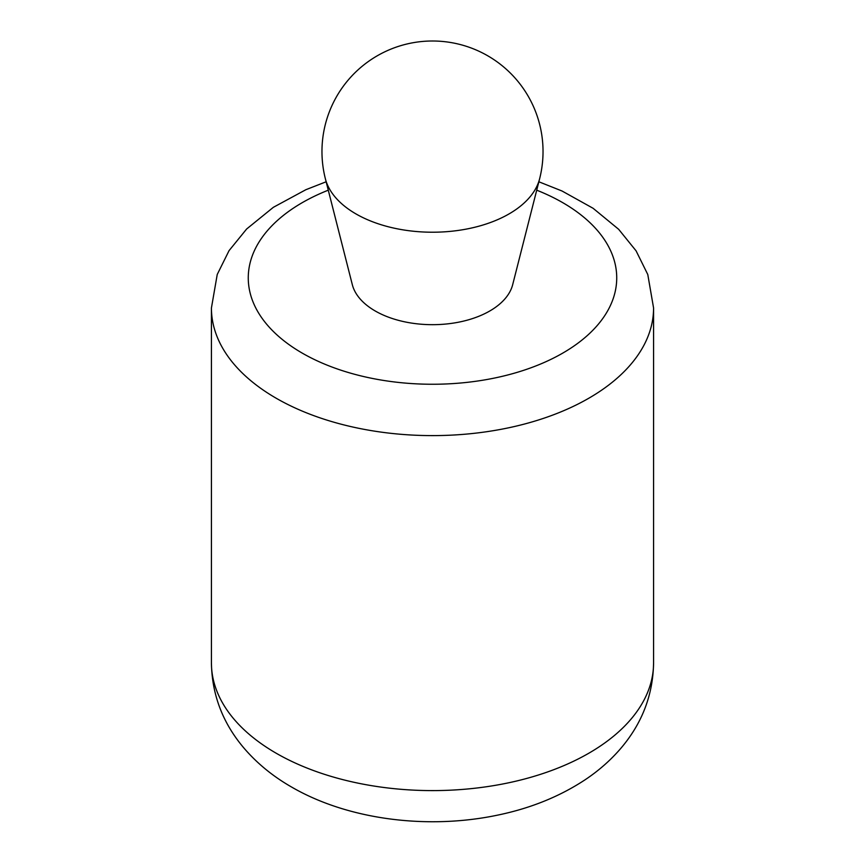 <?xml version="1.0" encoding="UTF-8"?>
<svg xmlns="http://www.w3.org/2000/svg" width="865" height="865" viewBox="0 0 865 865"><rect width="100%" height="100%" fill="white"/><g stroke="black" fill="none" stroke-linecap="round" stroke-linejoin="round"><path stroke-width="1.3" d="M325.381 178.796L352.325 284.693A81.04 46.786 0 0 0 375.194 310.968A81.04 46.786 0 0 0 457.974 322.31A81.04 46.786 0 0 0 512.675 284.693L539.619 178.796A110.536 110.536 0 0 0 432.5 41.001A110.536 110.536 0 0 0 325.381 178.796A108.276 62.507 0 0 0 355.937 213.904A108.276 62.507 0 0 0 466.538 229.052A108.276 62.507 0 0 0 539.619 178.796M328.278 190.181A184.223 106.363 0 0 0 302.231 353.104A184.223 106.363 0 0 0 574.187 345.87A184.223 106.363 0 0 0 536.722 190.181M276.173 753.22A221.072 127.631 0 0 0 517.097 780.89A221.072 127.631 0 0 0 653.572 662.968C653.021 695.374 641.798 724.189 619.924 749.393C610.009 760.735 598.537 770.78 585.497 779.516C560.174 796.287 531.175 808.094 498.489 814.949C428.456 829.903 348.303 820.02 291.44 786.955C272.875 776.316 257.024 763.33 243.887 747.998C222.759 723.075 211.947 694.725 211.428 662.968A221.072 127.631 0 0 0 276.173 753.22M326.137 181.78L305.875 189.705L273.351 207.319L246.644 228.998L229.052 250.645L217.234 274.475L211.428 307.972A221.072 127.631 0 0 0 276.173 398.224A221.072 127.631 0 0 0 517.097 425.894A221.072 127.631 0 0 0 653.572 307.972L653.572 662.968M211.428 307.972L211.428 662.968M653.572 307.972L647.788 274.529L636.078 250.839L618.67 229.312L593.087 208.281L562.045 191.014L538.863 181.78"/></g></svg>
